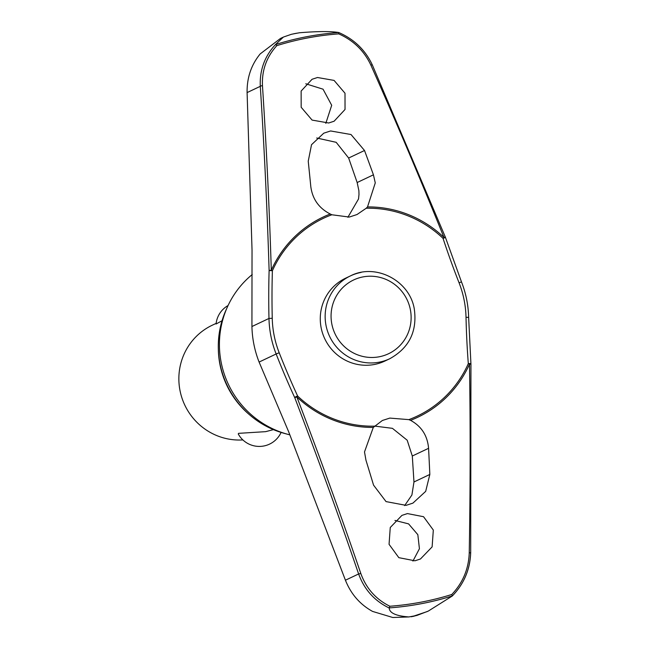 <?xml version="1.0" encoding="UTF-8"?>
<svg xmlns="http://www.w3.org/2000/svg" width="650" height="650" viewBox="0 0 650 650"><rect width="100%" height="100%" fill="white"/><g stroke="black" fill="none" stroke-linecap="round" stroke-linejoin="round"><path stroke-width="0.97" d="M374.457 426.164A109.452 106.901 -115.4 0 1 297.635 396.045A2.015 0.544 155.2 0 0 296.863 396.273A2.015 0.544 155.2 0 0 296.782 396.305A2.015 0.544 155.2 0 0 294.759 397.686L296.855 396.931A110.719 108.136 64.6 0 0 373.287 427.416L382.387 420.485L389.821 418.088L408.85 419.632L410.548 420.339C421.46 426.262 427.473 435.581 428.577 448.305A1145.82 228.613 86.7 0 1 429.837 474.451L425.685 491.359L412.912 503.124L406.071 505.359L386.043 501.597L373.555 485.144A1145.82 243.994 -108.2 0 0 365.958 460.2L364.504 451.945L373.287 427.416M470.925 364.195A2.015 0.682 175.6 0 0 470.941 364.081A2.015 0.682 175.6 0 0 469.3 363.537A2.015 0.682 175.6 0 0 469.202 363.537A2.015 0.682 175.6 0 0 468.309 363.626L469.495 364.138A1142.554 222.966 89.7 0 1 469.235 552.923C468.658 568.969 462.841 582.822 451.782 594.49A288.153 281.442 -115.4 0 1 421.184 602.136A288.153 281.442 -115.4 0 1 389.87 606.247L389.228 607.904A289.64 282.896 64.6 0 0 421.159 603.736A289.64 282.896 64.6 0 0 452.351 595.912L452.254 596.017C463.929 583.919 470.064 569.473 470.649 552.687L469.235 552.923M330.257 214.004A110.719 108.136 64.6 0 0 271.302 270.213L269.116 270.489L272.382 270.774A109.452 106.901 -115.4 0 1 331.833 214.768L330.257 214.004C318.979 208.26 312.504 199.16 310.814 186.713A1145.82 228.613 -93.3 0 0 308.238 161.192L311.529 144.698L323.789 133.169L330.582 130.959L351.016 134.526L364.52 150.499A1145.82 243.994 71.8 0 1 373.433 174.817L375.269 182.894L367.518 206.928L366.226 208.236L357.021 214.524L349.286 217.059L331.833 214.768M366.226 208.236A109.452 106.901 -115.4 0 1 443.048 238.363A2.015 0.487 -18.2 0 0 443.909 238.087A2.015 0.487 -18.2 0 0 443.999 238.054A2.015 0.487 -18.2 0 0 445.339 237.12A2.015 0.487 -18.2 0 0 445.266 237.031L443.95 237.421A110.719 108.136 64.6 0 0 367.518 206.928M282.791 37.359L280.451 38.464L260.171 53.934C251.225 64.894 246.87 77.772 247.097 92.584L252.037 250.104L251.932 326.527A101.766 99.401 64.6 0 0 259.098 362.058L288.673 431.795L345.426 580.214L358.621 573.966C364.309 589.566 374.506 600.909 389.204 607.994L389.228 607.904M345.426 580.214C350.976 594.1 360.027 604.492 372.572 611.414L392.787 617.5L408.842 616.939A297.619 290.696 64.6 0 0 412.961 616.184A297.619 290.696 64.6 0 0 417.064 615.379L428.301 611.081L452.254 596.017L451.782 594.49M338.626 32.5L338.626 32.5C330.59 31.192 317.574 31.281 299.585 32.752A297.619 290.696 64.6 0 0 295.466 33.499A297.619 290.696 64.6 0 0 291.363 34.312L295.141 33.524M389.87 606.247C375.911 599.332 366.234 588.421 360.823 573.519A1142.554 244.522 -111.3 0 0 296.855 396.931L297.635 396.045A180.871 38.708 68.7 0 1 279.199 352.763A98.784 96.484 -115.4 0 1 272.244 318.273A180.871 35.295 89.7 0 1 272.382 270.774L271.302 270.213A1142.554 222.966 -90.3 0 0 262.47 85.735C261.763 70.297 266.549 56.94 276.835 45.638A288.153 281.442 -115.4 0 1 307.434 37.992A288.153 281.442 -115.4 0 1 338.739 33.881L338.748 32.524A289.64 282.896 64.6 0 0 306.824 36.684A289.64 282.896 64.6 0 0 275.632 44.509L276.835 45.638M328.673 122.996L312.089 120.088L301.178 107.274L301.137 91.041L312.065 79.276L317.501 77.504L334.084 80.413L345.004 93.226L345.036 109.468L334.108 121.225L328.673 122.996M374.294 364.496A45.849 44.777 -115.4 0 1 322.652 333.499A45.849 44.777 -115.4 0 1 345.613 278.192L350.488 275.876A45.849 44.777 64.6 0 0 326.064 325.674A45.849 44.777 64.6 0 0 379.169 362.188A45.849 44.777 64.6 0 0 389.756 358.735L384.873 361.051A45.849 44.777 -115.4 0 1 374.294 364.496M412.929 561.088L419.421 548.73L417.836 534.682L408.582 523.876L394.956 520.439M404.649 505.586L411.905 495.007L413.969 481.975L412.303 456.016L407.184 440.212L392.421 428.334L374.546 426.075M414.952 560.796L398.832 557.668L389.058 544.318L390.26 527.491L401.936 515.377L407.428 513.581L423.548 516.709L433.323 530.059L432.12 546.886L420.444 559L414.952 560.796M325.812 123.354L331.695 105.292L323.05 89.188L305.776 83.777M347.88 217.295L358.532 198.957L358.987 194.48L358.881 190.653L357.159 182.528L348.652 158.023L336.18 142.317L316.696 138.003M216.125 323.383L212.282 325.203A60.458 59.053 64.6 0 0 180.936 394.574A60.458 59.053 64.6 0 0 242.864 439.928M281.092 432.437A23.985 23.985 0 0 1 238.257 433.964L238.558 433.347L265.631 431.657L273.439 429.634M222.024 320.775L216.06 323.993A23.985 23.985 0 0 1 228.069 305.533M338.739 33.881C353.478 40.422 364.187 50.846 370.882 65.146A1142.554 244.522 68.7 0 1 443.95 237.421L443.048 238.363A180.871 38.708 -111.3 0 0 459.062 282.791L461.435 281.897M459.062 282.791A98.784 96.484 -115.4 0 1 466.017 317.273A180.871 35.295 -90.3 0 0 468.309 363.626A109.452 106.901 -115.4 0 1 408.85 419.632M410.548 420.339A110.719 108.136 64.6 0 0 469.495 364.138L470.909 364.227M275.632 44.509L275.576 44.476C264.672 56.209 259.577 70.159 260.293 86.336A2.015 0.577 -3.7 0 1 262.47 85.735M389.204 607.994C389.456 612.991 395.996 615.972 408.842 616.939M291.363 34.312L283.408 37.058L275.576 44.476M289.851 434.85A91.691 89.554 -115.4 0 1 287.763 434.314A91.691 89.554 -115.4 0 1 227.411 306.954A91.691 89.554 -115.4 0 1 252.241 274.527M227.411 306.954L226.037 310.017A88.863 86.791 64.6 0 0 284.521 433.436L287.763 434.314M249.259 414.537A85.841 83.842 -115.4 0 1 218.335 349.277M417.064 615.379L412.677 616.452L427.383 611.512M295.344 33.483L299.585 32.752M279.199 352.763L276.144 353.982A182.642 39.089 -111.3 0 0 294.759 397.686A1140.547 244.091 68.7 0 1 358.621 573.966L360.823 573.519M466.017 317.273L468.601 317.428M247.097 92.584L260.293 86.336A1140.547 222.576 89.7 0 1 269.116 270.489A182.642 35.644 -90.3 0 0 268.978 318.451A101.766 99.401 64.6 0 0 276.144 353.982L259.098 362.058M272.244 318.273L268.978 318.451L251.932 326.527M412.303 456.016L428.577 448.305M361.075 272.431A45.849 44.777 64.6 0 0 350.488 275.876C375.562 262.868 409.589 280.507 414.277 308.864C417.398 331.313 409.224 347.937 389.756 358.735M363.041 276.9A40.812 39.861 64.6 0 0 331.882 324.293A40.812 39.861 64.6 0 0 379.153 356.793A40.812 39.861 64.6 0 0 410.312 309.392A40.812 39.861 64.6 0 0 363.041 276.9M413.969 481.975L429.837 474.451M348.652 158.023L364.52 150.499M357.159 182.528L373.433 174.817M372.328 65.057A2.015 0.431 156 0 0 372.336 64.951A2.015 0.431 156 0 0 370.882 65.146M452.311 595.977C463.962 583.895 470.088 569.481 470.689 552.727L470.949 364.211A2.015 2.015 0 0 0 470.941 364.081L468.634 317.387C468.341 305.151 465.952 293.312 461.476 281.873L445.339 237.12A2.015 2.015 0 0 0 445.299 236.99L372.328 64.951C365.349 50.034 354.152 39.219 338.739 32.516M413.952 616.224L411.133 616.761M296.701 33.215L293.857 33.759"/></g></svg>
